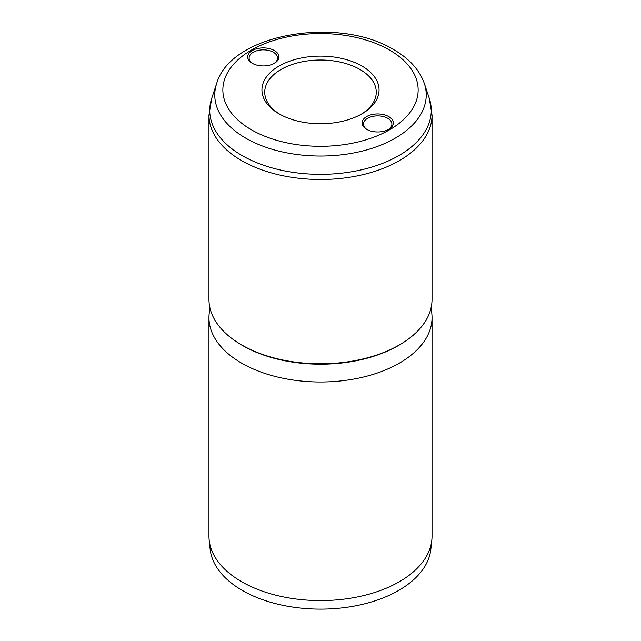 <?xml version="1.0" encoding="UTF-8"?>
<svg xmlns="http://www.w3.org/2000/svg" width="641" height="641" viewBox="0 0 641 641"><rect width="100%" height="100%" fill="white"/><g stroke="black" fill="none" stroke-linecap="round" stroke-linejoin="round"><path stroke-width="0.96" d="M366.636 129.322L366.636 129.322A15.616 9.014 180 0 1 366.636 116.574A15.616 9.014 180 0 1 388.726 116.574A15.616 9.014 180 0 1 388.726 129.322A15.616 9.014 180 0 1 366.636 129.322M388.206 129.602A14.222 8.213 0 0 0 391.899 124.082A14.222 8.213 0 0 0 387.741 118.281A14.222 8.213 0 0 0 372.237 116.502A14.222 8.213 0 0 0 363.463 124.082A14.222 8.213 0 0 0 367.157 129.602M252.274 63.299L252.274 63.299A15.616 9.014 180 0 1 252.274 50.543A15.616 9.014 180 0 1 274.364 50.543A15.616 9.014 180 0 1 274.364 63.299A15.616 9.014 180 0 1 252.274 63.299M273.843 63.579A14.222 8.213 0 0 0 277.537 58.059A14.222 8.213 0 0 0 273.378 52.25A14.222 8.213 0 0 0 257.874 50.471A14.222 8.213 0 0 0 249.101 58.059A14.222 8.213 0 0 0 252.794 63.579M279.091 113.842L279.091 113.842A58.555 33.805 180 0 1 279.091 66.023A58.555 33.805 180 0 1 361.909 66.031A58.555 33.805 180 0 1 361.909 113.842A58.555 33.805 180 0 1 279.091 113.842M360.899 114.41A55.767 32.202 0 0 0 376.267 92.208A55.767 32.202 0 0 0 359.938 69.444A55.767 32.202 0 0 0 299.155 62.465A55.767 32.202 0 0 0 264.733 92.208A55.767 32.202 0 0 0 280.101 114.41M431.289 306.879L431.914 314.571A111.542 64.396 180 0 1 432.042 317.615L432.042 536.188A111.542 64.396 180 0 1 431.826 540.171L430.856 549.241A110.564 63.836 180 0 1 359.633 605A110.564 63.836 180 0 1 242.322 590.433A110.564 63.836 180 0 1 210.144 549.241L209.174 540.171A111.542 64.396 180 0 1 208.958 536.188L208.958 317.615A111.542 64.396 180 0 1 209.086 314.571L209.711 306.879M431.826 540.171A111.542 64.396 180 0 1 359.978 596.418A111.542 64.396 180 0 1 241.633 581.724A111.542 64.396 180 0 1 209.174 540.171M432.042 115.1L432.042 299.403A111.542 64.396 180 0 1 363.183 358.896A111.542 64.396 180 0 1 241.633 344.938A111.542 64.396 180 0 1 208.958 299.403L208.958 115.1L211.73 98.265A110.781 63.956 0 0 0 242.17 155.611A110.781 63.956 0 0 0 372.445 166.876A110.781 63.956 0 0 0 429.27 98.265L432.042 115.1A111.542 64.396 180 0 1 363.183 174.592A111.542 64.396 180 0 1 241.633 160.635A111.542 64.396 180 0 1 208.958 115.1M432.042 317.615A111.542 64.396 180 0 1 363.183 377.108A111.542 64.396 180 0 1 241.633 363.151A111.542 64.396 180 0 1 208.958 317.615M403.63 342.334A110.148 63.595 180 0 1 242.61 345.579A110.148 63.595 180 0 1 237.37 342.334M216.682 83.434C230.904 33.356 338.841 15.745 393.734 49.653C409.246 58.571 419.446 69.829 424.318 83.434A105.733 61.039 180 0 1 370.073 148.912A105.733 61.039 180 0 1 245.735 138.16A105.733 61.039 180 0 1 216.682 83.434L211.73 98.265M251.448 129.794A97.648 56.376 0 0 0 389.552 129.794A97.648 56.376 0 0 0 389.552 50.07A97.648 56.376 0 0 0 251.448 50.07A97.648 56.376 0 0 0 251.448 129.794M424.318 83.434L429.27 98.265"/></g></svg>
